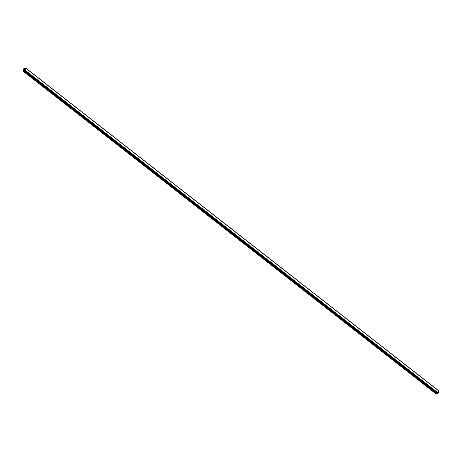 <?xml version="1.0" encoding="UTF-8"?>
<svg xmlns="http://www.w3.org/2000/svg" width="462" height="462" viewBox="0 0 462 462"><rect width="100%" height="100%" fill="white"/><g stroke="black" fill="none" stroke-linecap="round" stroke-linejoin="round"><path stroke-width="0.69" d="M438.704 390.783L25.641 67.978L25.225 70.264L23.175 71.223L23.868 68.619L24.873 68.624L25.641 67.978L438.721 390.8L25.658 68.001M24.607 70.79L437.658 393.584L438.282 393.064L438.848 390.996M437.277 393.283L436.642 393.867L23.579 71.067M23.175 71.223L436.232 394.022L436.642 393.867M24.434 69.294L24.815 69.15L24.705 69.433M24.821 69.15L24.33 69.548M24.59 69.67L24.226 69.883M24.602 70.784L437.664 393.584M438.86 391.002L25.808 68.214L438.871 391.014M438.9 391.054L25.837 68.255M438.282 393.064L25.225 70.264M438.219 393.133L25.156 70.334M438.172 393.174L25.11 70.374M438.721 390.835L25.664 68.035M437.918 393.451L24.856 70.651M437.889 393.491L24.832 70.692M437.866 393.52L24.804 70.721M437.814 393.555L24.757 70.755M437.693 393.589L24.63 70.79M437.185 393.312L24.122 70.513M437.092 393.376L24.03 70.576M436.544 393.93L23.487 71.131"/></g></svg>
